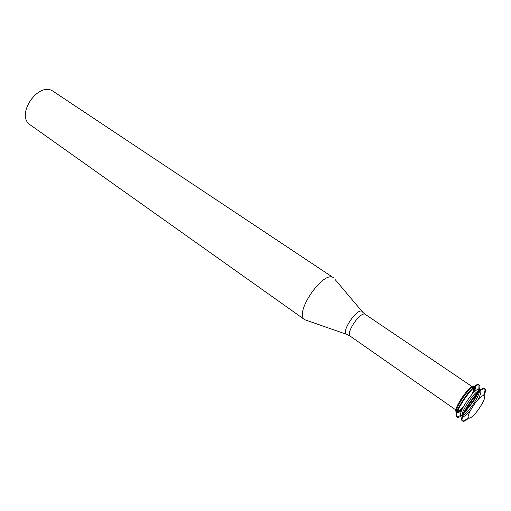 <?xml version="1.0" encoding="UTF-8"?>
<svg xmlns="http://www.w3.org/2000/svg" width="511" height="511" viewBox="0 0 511 511"><rect width="100%" height="100%" fill="white"/><g stroke="black" fill="none" stroke-linecap="round" stroke-linejoin="round"><path stroke-width="0.77" d="M480.468 406.411C471.238 421.236 462.774 422.61 472.362 407.286C482.026 391.892 489.934 391.503 480.468 406.411M468.197 418.477C465.566 420.821 463.758 421.696 462.774 421.109C457.594 418.816 480.877 384.93 484.875 388.948C485.776 389.657 485.61 391.656 484.364 394.952M467.967 417.941C465.464 420.227 463.662 421.217 462.564 420.911M462.774 421.109L462.308 420.783C457.121 418.483 480.397 384.604 484.402 388.628L484.875 388.948M484.613 388.82C485.29 389.733 485.016 391.771 483.783 394.926M470.299 410.863C466.767 414.887 464.275 416.752 462.825 416.459M462.378 416.069C459.651 412.875 476.067 388.98 480.027 390.385M480.557 390.66C481.349 391.911 480.5 394.907 478.009 399.647M479.407 391.643C478.948 394.217 477.357 397.711 474.636 402.106C470.484 408.532 466.715 412.843 463.33 415.041M462.615 415.386L462.206 415.507M462.346 416.158L461.254 415.392C457.032 413.495 475.709 386.316 478.999 389.574L480.104 390.321M479.446 390.423L479.471 390.845M478.13 392.863L473.876 400.758L464.014 413.412M462.992 414.376L462.18 415.098M461.554 415.603C459.504 417.206 458.06 417.743 457.23 417.212C451.941 414.843 475.141 381.078 479.254 385.166C480.04 385.754 480.059 387.293 479.299 389.778M479.05 390.545L478.673 391.567M476.974 394.064L473.416 400.445L464.716 411.898M463.522 413.124L462.244 414.325M461.114 415.271L457.026 417.021M457.23 417.212L456.77 416.893C451.475 414.51 474.662 380.759 478.788 384.853L479.254 385.166M478.999 385.045L478.833 389.491M478.353 390.883L477.689 392.505M471.742 397.245L465.815 405.875M461.772 410.224C459.625 412.153 458.112 412.933 457.217 412.562M456.796 412.109C454.279 408.615 470.165 385.498 474.329 386.591M474.904 386.827C475.569 387.523 475.383 389.222 474.355 391.911M462.653 408.212C460.405 410.544 458.635 411.853 457.351 412.147M456.751 412.243L456.419 412.013C452.12 410.052 470.733 382.963 474.106 386.278L474.438 386.501M474.566 387.095C474.751 388.405 474.163 390.519 472.796 393.451M463.215 407.082C460.801 409.643 458.974 410.965 457.747 411.042M457.217 410.901L456.77 409.931M472.285 387.344L473.352 387.415L472.803 387.044M473.678 387.862C474.042 389.037 473.461 391.209 471.94 394.383M346.535 334.309L304.812 319.752C293.429 313.524 323.725 269.438 333.619 277.831L53.438 91.514C38.791 80.368 14.768 115.326 30.424 125.01L304.812 319.752M455.978 410.033L350.393 336.283C345.059 333.428 360.817 310.496 365.391 314.45L472.1 386.572M350.393 336.283L347.518 334.654C338.716 334.162 359.227 304.307 362.842 312.355L365.391 314.45M457.204 410.889L456.668 410.518M362.165 311.557L335.101 279.53"/></g></svg>
